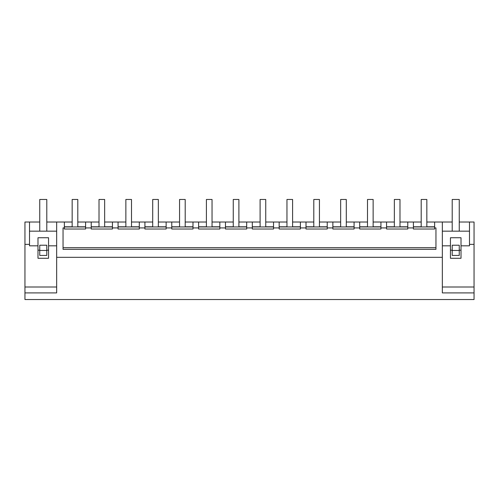 <?xml version="1.0" encoding="UTF-8"?>
<svg xmlns="http://www.w3.org/2000/svg" width="499" height="499" viewBox="0 0 499 499"><rect width="100%" height="100%" fill="white"/><g stroke="black" fill="none" stroke-linecap="round" stroke-linejoin="round"><path stroke-width="0.75" d="M56.661 257.322L442.339 257.322L442.339 292.907L474.05 292.907L474.05 299.531L24.95 299.531L24.95 292.907L56.661 292.907L56.661 222.018L72.162 222.018M64.371 222.018L64.371 227.918L63.042 227.918L63.042 249.344L435.958 249.344L435.958 227.918L434.629 227.918L434.629 222.018L442.339 222.018L442.339 257.322M24.95 292.907L24.95 222.018L39.752 222.018M56.661 222.018L46.794 222.018M77.8 222.018L99.014 222.018M104.653 222.018L125.86 222.018M131.499 222.018L152.713 222.018M158.345 222.018L179.559 222.018M185.198 222.018L206.405 222.018M212.044 222.018L233.258 222.018M238.896 222.018L260.104 222.018M265.742 222.018L286.956 222.018M292.595 222.018L313.802 222.018M319.441 222.018L340.655 222.018M346.287 222.018L367.501 222.018M373.14 222.018L394.347 222.018M399.986 222.018L421.2 222.018M426.838 222.018L434.629 222.018M442.339 245.82L450.441 245.82L450.441 237.742L461.014 237.742L461.014 245.82L469.49 245.82L469.49 222.018L459.248 222.018M452.206 222.018L442.339 222.018M469.49 222.018L474.05 222.018L474.05 292.907M29.51 231.168L56.661 231.168M56.661 245.82L48.559 245.82L48.559 237.742L37.986 237.742L37.986 245.82L29.51 245.82L29.51 222.018M48.559 245.82L48.559 258.276L37.986 258.276L37.986 245.82M24.95 244.367L29.51 244.367M24.95 286.994L56.661 286.994M442.339 286.994L474.05 286.994M435.958 249.344L435.958 247.71L63.042 247.71L63.042 249.344M64.371 227.918L64.371 229.022L85.591 229.022L85.591 227.918L91.223 227.918L91.223 229.022L112.443 229.022L112.443 227.918L118.07 227.918L118.07 229.022L139.29 229.022L139.29 227.918L144.922 227.918L144.922 229.022L166.136 229.022L166.136 227.918L171.768 227.918L171.768 229.022L192.988 229.022L192.988 227.918L198.614 227.918L198.614 229.022L219.834 229.022L219.834 227.918L225.467 227.918L225.467 229.022L246.687 229.022L246.687 227.918L252.313 227.918L252.313 229.022L273.533 229.022L273.533 227.918L279.166 227.918L279.166 229.022L300.386 229.022L300.386 227.918L306.012 227.918L306.012 229.022L327.232 229.022L327.232 227.918L332.864 227.918L332.864 229.022L354.078 229.022L354.078 227.918L359.71 227.918L359.71 229.022L380.93 229.022L380.93 227.918L386.557 227.918L386.557 229.022L407.777 229.022L407.777 227.918L413.409 227.918L413.409 229.022L434.629 229.022L434.629 227.918M85.591 227.918L85.591 222.018M91.223 227.918L91.223 222.018M112.443 227.918L112.443 222.018M118.07 227.918L118.07 222.018M139.29 227.918L139.29 222.018M144.922 227.918L144.922 222.018M166.136 227.918L166.136 222.018M171.768 227.918L171.768 222.018M192.988 227.918L192.988 222.018M198.614 227.918L198.614 222.018M219.834 227.918L219.834 222.018M225.467 227.918L225.467 222.018M246.687 227.918L246.687 222.018M252.313 227.918L252.313 222.018M273.533 227.918L273.533 222.018M279.166 227.918L279.166 222.018M300.386 227.918L300.386 222.018M306.012 227.918L306.012 222.018M327.232 227.918L327.232 222.018M332.864 227.918L332.864 222.018M354.078 227.918L354.078 222.018M359.71 227.918L359.71 222.018M380.93 227.918L380.93 222.018M386.557 227.918L386.557 222.018M407.777 227.918L407.777 222.018M413.409 227.918L413.409 222.018M469.49 244.367L474.05 244.367M46.794 250.461L46.794 245.221L39.752 245.221L39.752 255.438L46.794 255.438L46.794 250.461L39.752 250.461M46.794 250.199L48.559 250.199M37.986 250.199L39.752 250.199M461.014 245.82L461.014 258.276L450.441 258.276L450.441 245.82M442.339 231.168L469.49 231.168M386.557 226.951L407.777 226.951M359.71 226.951L380.93 226.951M332.864 226.951L354.078 226.951M306.012 226.951L327.232 226.951M279.166 226.951L300.386 226.951M252.313 226.951L273.533 226.951M225.467 226.951L246.687 226.951M198.614 226.951L219.834 226.951M171.768 226.951L192.988 226.951M144.922 226.951L166.136 226.951M118.07 226.951L139.29 226.951M91.223 226.951L112.443 226.951M64.371 226.951L85.591 226.951M413.409 226.951L434.629 226.951M64.371 226.796L72.162 226.796M77.8 226.796L85.591 226.796M413.409 226.796L421.2 226.796M426.838 226.796L434.629 226.796M91.223 226.796L99.014 226.796M104.653 226.796L112.443 226.796M118.07 226.796L125.86 226.796M131.499 226.796L139.29 226.796M144.922 226.796L152.713 226.796M158.345 226.796L166.136 226.796M171.768 226.796L179.559 226.796M185.198 226.796L192.988 226.796M198.614 226.796L206.405 226.796M212.044 226.796L219.834 226.796M225.467 226.796L233.258 226.796M238.896 226.796L246.687 226.796M252.313 226.796L260.104 226.796M265.742 226.796L273.533 226.796M279.166 226.796L286.956 226.796M292.595 226.796L300.386 226.796M306.012 226.796L313.802 226.796M319.441 226.796L327.232 226.796M332.864 226.796L340.655 226.796M346.287 226.796L354.078 226.796M359.71 226.796L367.501 226.796M373.14 226.796L380.93 226.796M386.557 226.796L394.347 226.796M399.986 226.796L407.777 226.796M450.441 250.199L452.206 250.199M459.248 250.199L461.014 250.199M459.248 250.461L459.248 245.221L452.206 245.221L452.206 255.438L459.248 255.438L459.248 250.461L452.206 250.461M72.162 226.951L72.162 199.469L77.8 199.469L77.8 226.951M99.014 226.951L99.014 199.469L104.653 199.469L104.653 226.951M125.86 226.951L125.86 199.469L131.499 199.469L131.499 226.951M152.713 226.951L152.713 199.469L158.345 199.469L158.345 226.951M179.559 226.951L179.559 199.469L185.198 199.469L185.198 226.951M206.405 226.951L206.405 199.469L212.044 199.469L212.044 226.951M233.258 226.951L233.258 199.469L238.896 199.469L238.896 226.951M260.104 226.951L260.104 199.469L265.742 199.469L265.742 226.951M286.956 226.951L286.956 199.469L292.595 199.469L292.595 226.951M313.802 226.951L313.802 199.469L319.441 199.469L319.441 226.951M340.655 226.951L340.655 199.469L346.287 199.469L346.287 226.951M367.501 226.951L367.501 199.469L373.14 199.469L373.14 226.951M394.347 226.951L394.347 199.469L399.986 199.469L399.986 226.951M421.2 226.951L421.2 199.469L426.838 199.469L426.838 226.951M46.794 231.168L46.794 199.469L39.752 199.469L39.752 231.168M459.248 231.168L459.248 199.469L452.206 199.469L452.206 231.168"/></g></svg>
